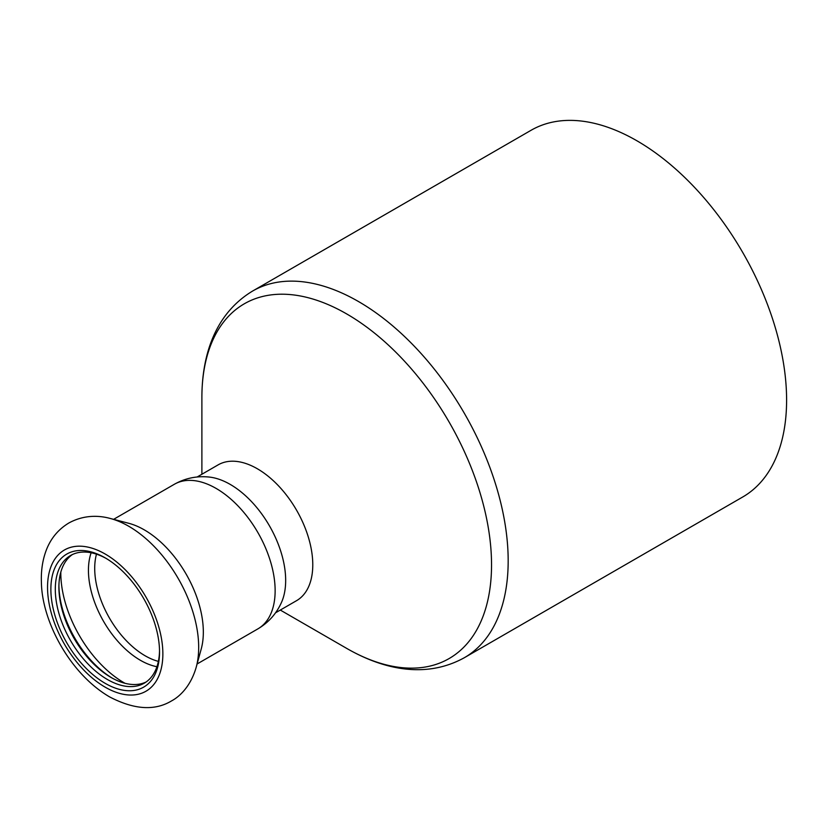 <?xml version="1.0" encoding="UTF-8"?>
<svg xmlns="http://www.w3.org/2000/svg" width="828" height="828" viewBox="0 0 828 828"><rect width="100%" height="100%" fill="white"/><g stroke="black" fill="none" stroke-linecap="round" stroke-linejoin="round"><path stroke-width="1.24" d="M464.332 657.722L742.757 496.976A211.699 122.223 -120 0 0 786.6 400.059A211.699 122.223 -120 0 0 694.195 187.014A211.699 122.223 -120 0 0 531.048 130.296L252.623 291.042C216.346 312.912 201.939 352.966 201.887 397.564A204.816 118.249 60 0 1 346.715 313.947A204.816 118.249 60 0 1 491.542 564.789A204.816 118.249 60 0 1 346.715 648.407C385.351 670.649 427.248 678.204 464.332 657.722A211.699 122.223 -120 0 0 508.175 560.815A211.699 122.223 -120 0 0 415.759 347.76A211.699 122.223 -120 0 0 252.623 291.042M275.527 612.813L296.538 600.683A78.412 45.271 -120 0 0 312.777 564.789A78.412 45.271 -120 0 0 278.55 485.881A78.412 45.271 -120 0 0 218.126 464.87L197.126 477M285.67 580.438A78.412 45.271 -120 0 0 230.225 484.411A78.412 45.271 -120 0 0 209.163 477.052C196.836 475.769 185.224 478.18 174.335 484.276L113.602 519.342M72.409 554.532A73.702 42.549 -120 0 0 58.902 587.155A73.702 42.549 -120 0 0 111.024 677.428A73.702 42.549 -120 0 0 146.028 682.044M106.326 558.527A73.702 42.549 -120 0 0 70.566 555.505A73.702 42.549 -120 0 0 59.264 614.562A73.702 42.549 -120 0 0 107.423 679.509A73.702 42.549 -120 0 0 144.269 683.162A73.702 42.549 -120 0 0 159.525 650.684M58.923 585.903A76.838 44.36 -120 0 0 112.122 678.049M174.335 484.276A83.504 48.21 -120 0 1 216.087 488.406A83.504 48.21 -120 0 1 270.642 561.995A83.504 48.21 -120 0 1 257.839 628.907C268.562 622.532 276.449 613.672 281.51 602.36A78.412 45.271 -120 0 0 230.225 484.411M196.195 667.285L201.235 648.935A83.504 48.21 -120 0 0 186.041 573.939A83.504 48.21 -120 0 0 128.692 523.275L110.279 518.473C99.867 515.575 84.456 514.395 68.745 523.058C57.494 529.899 49.69 539.784 45.364 552.711C42.321 561.819 40.996 571.641 41.4 582.146C41.866 621.31 70.028 673.909 109.586 696.886C134.146 709.72 154.857 711.035 171.696 700.819C179.935 696.41 190.771 686.039 196.195 667.285A98.884 57.091 -120 0 0 178.196 578.461A98.884 57.091 -120 0 0 110.279 518.473M105.197 683.348A76.838 44.36 -120 0 0 159.535 651.978A76.838 44.36 -120 0 0 105.197 557.875A76.838 44.36 -120 0 0 50.87 589.236A76.838 44.36 -120 0 0 105.197 683.348M60.817 572.127A89.569 51.719 -120 0 0 124.148 682.81A89.569 51.719 -120 0 0 124.997 683.297M91.142 552.762A73.475 42.425 -120 0 0 140.398 660.289A73.475 42.425 -120 0 0 156.927 666.716M96.472 554.17A71.353 41.193 -120 0 0 145.169 655.797A71.353 41.193 -120 0 0 158.376 661.386M105.197 687.188A81.548 47.082 -120 0 0 155.136 616.146A81.548 47.082 -120 0 0 55.269 558.486A81.548 47.082 -120 0 0 105.197 687.188M280.299 610.06L346.715 648.407M201.887 474.247L201.887 397.564M257.839 628.907L197.105 663.973"/></g></svg>
